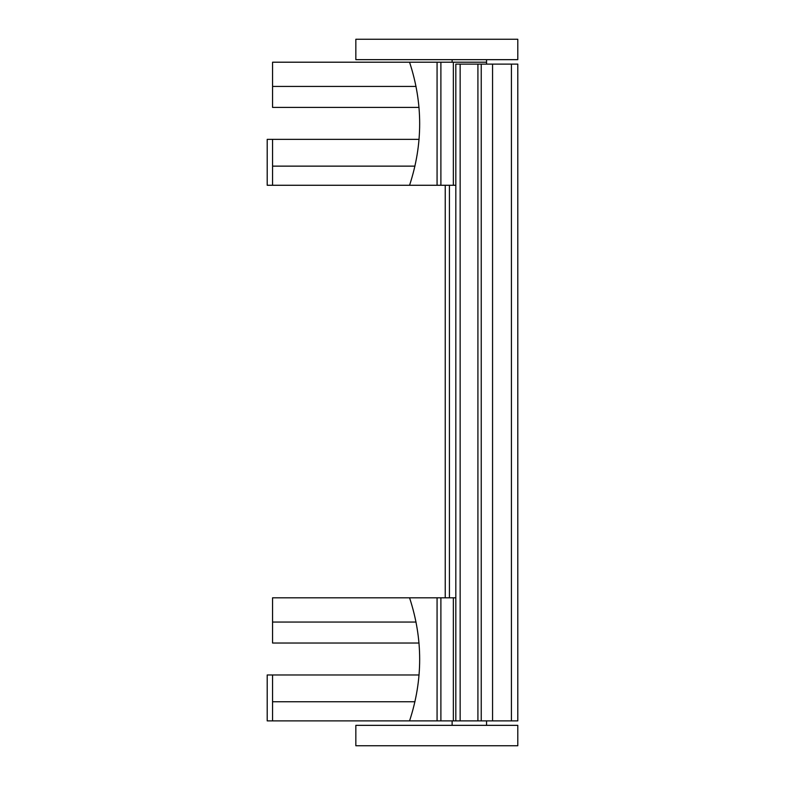 <?xml version="1.0" encoding="UTF-8"?>
<svg xmlns="http://www.w3.org/2000/svg" width="785" height="785" viewBox="0 0 785 785"><rect width="100%" height="100%" fill="white"/><g stroke="black" fill="none" stroke-linecap="round" stroke-linejoin="round"><path stroke-width="1.18" d="M449.432 185.27L449.432 597.817M445.232 185.27L445.232 597.817M492.558 720.885L492.558 64.115L517.796 64.115L517.796 720.885L440.895 720.885L440.895 597.817L409.564 597.817C423.036 638.843 423.036 679.859 409.564 720.885L267.204 720.885L267.204 674.972L272.562 674.972L272.562 720.885M492.558 64.115L481.234 64.115L481.234 720.885M455.82 720.885L455.82 64.115L481.234 64.115M409.564 720.885L440.895 720.885M409.564 597.817L272.562 597.817L272.562 643.023L419.033 643.023M455.82 597.817L440.895 597.817M437.068 720.885L437.068 597.817M453.347 720.885L453.347 597.817M419.092 674.972L272.562 674.972M416.05 622.054L272.562 622.054M416.05 86.438L272.562 86.438L272.562 62.201L409.564 62.201C423.036 103.227 423.036 144.244 409.564 185.27L267.204 185.27L267.204 139.357L272.562 139.357L272.562 185.27M455.82 185.27L440.895 185.27L440.895 62.201L409.564 62.201M409.564 185.27L440.895 185.27M486.553 64.115L486.553 62.201L440.895 62.201M437.068 185.27L437.068 62.201M453.347 185.27L453.347 62.201M419.092 139.357L272.562 139.357M272.562 86.438L272.562 107.408L419.033 107.408M517.796 39.25L355.84 39.25L355.84 59.65L517.796 59.65L517.796 39.25M486.553 62.201L486.553 59.65M517.796 725.35L355.84 725.35L355.84 745.75L517.796 745.75L517.796 725.35M486.553 720.885L486.553 725.35M511.418 64.115L511.418 720.885M477.918 64.115L477.918 720.885M460.147 64.115L460.147 720.885M414.971 701.751L272.562 701.751M414.971 166.135L272.562 166.135M452.121 62.201L452.121 59.65M452.121 720.885L452.121 725.35"/></g></svg>
